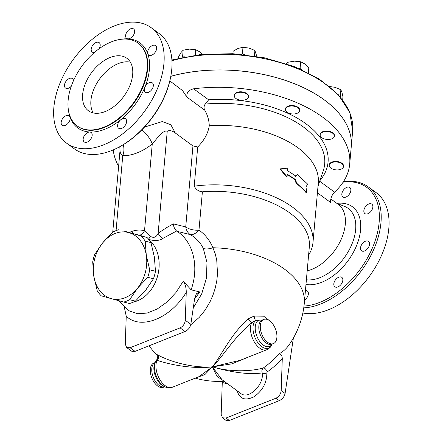 <?xml version="1.0" encoding="UTF-8"?>
<svg xmlns="http://www.w3.org/2000/svg" width="443" height="443" viewBox="0 0 443 443"><rect width="100%" height="100%" fill="white"/><g stroke="black" fill="none" stroke-linecap="round" stroke-linejoin="round"><path stroke-width="0.66" d="M123.276 144.7A13.013 9.43 -88.5 0 1 122.755 155.698A52.7 32.45 -53.7 0 0 152.259 143.992A13.013 4.197 51.7 0 0 141.91 129.81M119.787 146.694L120.153 152.204L121.033 154.103L122.755 155.698L116.072 230.604M144.529 127.058L162.249 121.57L170.821 124.716L175.317 133.005C172.122 130.619 169.431 130.043 167.238 131.272C163.268 129.456 156.744 138.908 152.259 143.992L144.518 230.759A9.757 7.514 -73.2 0 1 139.728 235.288M175.317 133.005L192.954 145.941L197.711 146.971L194.211 186.176A89.137 49.195 5.1 0 1 312.996 242.393A89.137 49.195 5.1 0 1 308.583 255.223M148.372 239.303C154.579 241.175 159.458 240.854 163.002 238.323A9.757 7.98 53.2 0 1 158.134 233.267C156.346 237.337 153.754 238.345 150.36 236.291L144.518 230.759C141.073 229.745 137.269 229.812 133.105 230.975L129.035 232.448M330.788 198.918L338.242 204.389A39.687 24.437 126.3 0 1 340.722 240.355A39.687 24.437 126.3 0 1 307.193 270.823M317.421 192.799L330.605 202.468C330.395 198.641 331.702 195.191 334.531 192.129L319.691 181.242M319.896 180.633A97.006 53.542 -174.9 0 0 305.698 123.591A97.006 53.542 -174.9 0 0 208.653 99.825L205.159 104.105C203.824 106.198 203.697 108.23 204.777 110.202C207.551 115.03 209.057 120.208 209.284 125.74A89.137 49.195 5.1 0 1 318.301 182.953L312.996 242.393M118.613 166.358A118.735 65.536 5.1 0 1 113.236 149.9M208.653 99.825L193.613 88.799C188.458 90.162 186.254 92.952 187.007 97.178L182.488 90.544L169.846 80.908M209.284 125.74C208.06 133.36 204.201 140.437 197.711 146.971M123.719 302.065L111.271 298.637A34.155 26.215 -76.1 0 0 137.524 288.216A34.155 26.215 -76.1 0 0 146.284 255.207L149.706 269.837A37.411 28.712 103.9 0 1 147.724 277.307L137.524 288.216L129.661 299.706A37.411 28.712 103.9 0 1 123.719 302.065L129.483 303.488A37.411 28.712 -76.1 0 0 135.425 301.129L145.62 290.22L153.483 278.73A37.411 28.712 -76.1 0 0 155.465 271.26L154.38 257.206L150.958 242.576A37.411 28.712 -76.1 0 0 146.998 237.465L124.433 231.185L141.239 236.041A37.411 28.712 103.9 0 1 145.199 241.153L146.284 255.207A34.155 26.215 -76.1 0 0 128.786 232.614A34.155 26.215 -76.1 0 0 102.532 243.035L112.732 232.121A37.411 28.712 103.9 0 1 118.674 229.762M93.772 276.044L92.692 261.996A37.411 28.712 103.9 0 1 94.669 254.526L102.532 243.035A34.155 26.215 -76.1 0 0 93.772 276.044A34.155 26.215 -76.1 0 0 111.271 298.637L101.154 295.786A37.411 28.712 103.9 0 1 97.194 290.674L93.772 276.044M135.425 301.129L129.661 299.706M153.483 278.73L147.724 277.307M155.465 271.26L149.706 269.837M150.958 242.576L145.199 241.153M146.998 237.465L141.239 236.041M144.822 291.195A34.172 26.226 -76.1 0 0 146.417 289.218M154.574 258.49A34.172 26.226 -76.1 0 0 154.17 255.938M137.651 234.829A34.172 26.226 -76.1 0 0 136.322 234.452A34.172 26.226 -76.1 0 0 136.117 234.402M333.878 169.481A7.154 3.948 5.1 0 1 329.238 165.289A7.154 3.948 5.1 0 1 336.719 161.988A7.154 3.948 5.1 0 1 343.497 166.562A7.154 3.948 5.1 0 1 333.878 169.481M329.238 165.289L329.282 164.802A7.154 3.948 5.1 0 1 336.763 161.501A7.154 3.948 5.1 0 1 343.535 166.075L343.497 166.562M328.473 139.473A7.154 3.948 5.1 0 1 320.156 134.86A7.154 3.948 5.1 0 1 327.632 131.56A7.154 3.948 5.1 0 1 334.41 136.134A7.154 3.948 5.1 0 1 328.473 139.473M320.156 134.86L320.2 134.373A7.154 3.948 5.1 0 1 327.676 131.073A7.154 3.948 5.1 0 1 334.454 135.647L334.41 136.134M297.059 113.33A7.154 3.948 5.1 0 1 289.312 113.342A7.154 3.948 5.1 0 1 285.381 109.36A7.154 3.948 5.1 0 1 292.862 106.065A7.154 3.948 5.1 0 1 299.64 110.634A7.154 3.948 5.1 0 1 297.059 113.33M285.381 109.36L285.425 108.873A7.154 3.948 5.1 0 1 292.906 105.578A7.154 3.948 5.1 0 1 299.678 110.146L299.64 110.634M248.052 98.058A7.154 3.948 5.1 0 1 239.923 100.052A7.154 3.948 5.1 0 1 234.236 95.627A7.154 3.948 5.1 0 1 241.712 92.327A7.154 3.948 5.1 0 1 248.49 96.901A7.154 3.948 5.1 0 1 248.052 98.058M234.236 95.627L234.275 95.14A7.154 3.948 5.1 0 1 241.756 91.839A7.154 3.948 5.1 0 1 248.534 96.413L248.49 96.901M352.634 123.957L352.595 123.58M342.677 99.952L342.954 96.829L341.968 92.46L340.839 89.73L334.941 87.304L329.625 86.54M308.35 72.846L308.804 67.729L304.823 63.93L300.692 61.776L294.484 61.156L288.133 62.175L286.549 63.77M256.802 56.372L254.913 50.496L249.021 48.071L242.98 47.29L238.146 48.42L233.162 51.189L232.935 53.719M202.551 54.29L199.859 51.909L195.728 49.754L189.521 49.129L183.169 50.153L181.021 52.507L178.723 56.499L178.573 58.205M340.429 97.122L340.839 89.73M340.235 96.474L339.77 96.347M301.583 69.617L300.088 68.521L300.692 61.776M287.944 64.246L288.133 62.175M300.088 68.521L299.141 68.554M244.868 54.705L242.376 54.035L242.98 47.29M254.426 55.984L254.913 50.496M242.376 54.035L241.551 54.362M184.964 56.82L182.566 56.898L183.169 50.153M195.247 55.126L195.728 49.754M182.566 56.898L182.228 57.38M193.613 88.799A118.735 65.536 5.1 0 1 349.715 163.965A118.735 65.536 5.1 0 1 334.531 192.129M349.715 163.965L351.255 146.677A118.735 65.536 -174.9 0 0 293.205 83.262A118.735 65.536 -174.9 0 0 170.793 76.351M351.26 146.65A118.735 65.536 -174.9 0 0 351.26 146.622A118.735 65.536 -174.9 0 0 293.216 83.212A118.735 65.536 -174.9 0 0 170.799 76.296M296.566 183.064L306.916 192.821L305.93 186.918L307.686 184.177L297.342 174.42L295.985 176.142L287.607 170.721L287.834 168.157L280.485 168.838L287.064 176.801L287.291 174.237L295.669 179.659L296.566 183.064L296.062 183.258L295.171 179.858A89.137 49.195 -174.9 0 0 287.252 174.703M306.916 192.821L306.334 192.943A89.137 49.195 -174.9 0 0 296.062 183.258M295.481 176.342L297.342 174.42M287.064 176.801L286.621 177.039L280.098 169.104L280.485 168.838M295.171 179.858L295.669 179.659M293.382 338.048L285.093 393.462L281.183 390.593C280.762 394.115 279.029 396.651 275.989 398.191L225.98 418.042L222.536 417.821L221.173 414.41L222.275 382.414A72.381 47.246 -57.5 0 0 227.425 383.666M222.536 417.821L226.03 420.39L229.313 420.485L279.323 400.638C282.401 399.121 284.323 396.729 285.093 393.462M222.214 381.345L222.275 382.414M237.155 390.798C239.641 399.088 245.3 401.053 254.127 396.69C262.699 390.521 266.93 382.575 266.83 372.84A3.251 1.905 -6 0 1 262.239 372.901C264.205 384.806 248.457 399.963 240.837 393.5L240.809 393.478M266.83 372.84L267.201 371.954A3.251 1.307 54.7 0 0 265.551 369.08A3.251 1.307 54.7 0 0 263.43 367.889C261.885 369.39 261.486 371.062 262.239 372.901C249.559 374.756 232.946 372.746 212.396 366.865L216.959 376.301L223.449 380.747M281.183 390.593L282.285 358.597C282.08 355.485 281.012 353.879 279.084 353.78A69.739 45.524 122.5 0 1 263.43 367.889C253.224 371.062 231.866 372.724 212.396 366.865L231.877 363.858L250.262 356.31M279.084 353.78A76.495 43.015 68.4 0 0 289.107 344.804A85.881 85.881 0 0 0 304.302 303.173L309.336 246.784A85.881 47.401 5.1 0 0 202.39 191.802C198.774 191.47 196.05 189.593 194.211 186.176M240.831 393.495L222.004 379.684L212.396 366.865C222.923 356.477 234.004 337.333 251.591 322.809A3.904 0.36 49.6 0 1 248.036 318.916C230.382 334.875 221.151 356.022 212.396 366.865C190.075 368.36 166.673 360.159 157.614 354.804L156.689 354.743L157.215 355.43M194.604 298.914L199.821 291.97L196.387 293.753L194.665 298.493L190.822 324.337L185.285 320.278C184.864 323.8 183.136 326.336 180.091 327.875L130.087 347.727L126.637 347.506L125.275 344.095L126.238 316.197C140.752 330.334 170.339 318.595 186.243 292.38C186.298 287.933 185.296 284.218 183.247 281.233L175.888 292.579L166.928 302.104L157.077 309.103L147.059 313.079L137.629 313.733L129.483 310.997L125.452 307.774L123.575 305.487M126.637 347.506L131.765 351.266L135.043 351.36L185.052 331.514C188.131 329.996 190.053 327.604 190.822 324.337M124.134 306.401L126.238 316.197M185.285 320.278L186.248 292.38M183.247 281.233L191.11 289.822L199.821 291.97M191.11 289.822A48.47 37.195 -76.1 0 0 177.062 231.34L190.307 234.607A13.013 9.984 103.9 0 1 185.728 226.932L173.263 223.853C173.689 227.076 174.813 229.463 176.624 231.019L177.062 231.34M176.624 231.019L163.002 238.323M133.819 301.927A34.172 26.226 -76.1 0 0 157.874 274.976A34.172 26.226 -76.1 0 0 149.13 239.918M270.385 321.369L263.679 316.208L254.21 316.036A3.904 1.512 -99.2 0 0 255.611 320.422L251.591 322.809A16.264 9.148 68.4 0 0 254.06 341.509A16.264 9.148 68.4 0 0 266.869 349.715L240.184 360.309L212.396 366.865L198.946 376.672M262.306 320.029L258.734 320.206A14.176 7.974 68.4 0 0 255.533 331.569A14.176 7.974 68.4 0 0 263.225 345.019A14.176 7.974 68.4 0 0 272.013 344.172M272.068 344.15L271.709 344.942A15.45 8.688 68.4 0 1 257.245 341.752A15.45 8.688 68.4 0 1 255.611 320.422L258.734 320.206M267.644 342.334A13.013 7.315 68.4 0 0 273.409 343.618A13.013 7.315 68.4 0 0 275.413 328.828A13.013 7.315 68.4 0 0 263.812 319.431A13.013 7.315 68.4 0 0 260.545 329.725A13.013 7.315 68.4 0 0 267.644 342.334M190.739 324.802L199.206 317.426L205.087 310.144L210.021 301.821L212.967 295.121L215.232 288.133L216.76 280.973L217.524 273.846L216.727 260.024L215.187 253.656L212.906 247.753A85.881 47.401 5.1 0 1 304.302 303.173M196.709 377.563L204.899 374.568L212.396 366.865C190.429 369.373 167.399 363.769 157.06 360.325A3.904 3.555 -60.8 0 0 157.614 354.804M156.689 354.743A3.904 3.826 150 0 1 157.248 355.48C158.013 355.984 157.874 357.357 156.833 359.6L155.499 361.77A15.45 8.688 -111.6 0 0 156.263 376.113A15.45 8.688 -111.6 0 0 165.544 387.077C166.961 387.963 169.226 388.013 172.338 387.237A16.264 9.148 -111.6 0 1 159.53 379.031A16.264 9.148 -111.6 0 1 157.06 360.325L157.082 359.528M192.954 145.941L185.728 226.932A13.013 7.182 -174.9 0 0 198.973 230.138C205.175 234.474 209.821 240.344 212.906 247.753A13.013 7.038 -25.1 0 1 203.309 248.484C200.502 242.642 196.166 238.018 190.307 234.607A13.013 6.878 120.7 0 0 198.973 230.138L202.39 191.802M157.63 385.997A13.013 7.315 -111.6 0 1 150.526 373.388A13.013 7.315 -111.6 0 1 153.793 363.094L155.133 362.562A13.013 7.315 -111.6 0 0 152.032 372.934A13.013 7.315 -111.6 0 0 159.109 385.41A13.013 7.315 -111.6 0 0 164.73 386.75L163.395 387.282A13.013 7.315 -111.6 0 1 157.63 385.997M203.309 248.484L206.986 262.466L206.427 278.226L201.681 293.975L193.27 307.896M143.139 236.368L140.265 235.427M343.126 182.167A70.265 43.27 126.3 0 1 375.714 239.059A70.265 43.27 126.3 0 1 303.992 306.069M345.911 197.063A5.853 3.605 126.3 0 1 344.222 197.379A5.853 3.605 126.3 0 1 342.882 196.925A5.853 3.605 126.3 0 1 343.436 190.069A5.853 3.605 126.3 0 1 349.804 187.478A5.853 3.605 126.3 0 1 350.347 192.389A5.853 3.605 126.3 0 1 345.911 197.063M364.86 213.559A5.853 3.605 126.3 0 1 364.03 212.369A5.853 3.605 126.3 0 1 366.195 205.823A5.853 3.605 126.3 0 1 371.815 204.134A5.853 3.605 126.3 0 1 371.262 210.99A5.853 3.605 126.3 0 1 364.888 213.576A5.853 3.605 126.3 0 1 364.86 213.559M360.53 247.864A5.853 3.605 126.3 0 1 361.039 245.871A5.853 3.605 126.3 0 1 368.493 241.357A5.853 3.605 126.3 0 1 367.939 248.213A5.853 3.605 126.3 0 1 361.566 250.799A5.853 3.605 126.3 0 1 360.53 247.864M335.445 279.893A5.853 3.605 126.3 0 1 337.001 278.259A5.853 3.605 126.3 0 1 341.786 277.346A5.853 3.605 126.3 0 1 341.232 284.201A5.853 3.605 126.3 0 1 334.858 286.787A5.853 3.605 126.3 0 1 335.445 279.893M305.426 290.58A5.853 3.605 126.3 0 1 306.002 290.564A5.853 3.605 126.3 0 1 307.337 291.018A5.853 3.605 126.3 0 1 308.112 295.271A5.853 3.605 126.3 0 1 304.585 300M303.754 307.863A71.567 44.073 -53.7 0 0 370.176 256.818A71.567 44.073 -53.7 0 0 368.255 186.863A71.567 44.073 -53.7 0 0 343.391 181.757M368.255 186.863L376.113 192.622A71.567 44.073 126.3 0 1 374.85 268.148A71.567 44.073 126.3 0 1 302.851 312.985M130.392 62.197A32.533 20.035 -53.7 0 0 99.775 78.743A32.533 20.035 -53.7 0 0 93.196 112.915M105.251 111.542A32.533 20.035 126.3 0 1 88.423 110.761A32.533 20.035 126.3 0 1 91.507 72.68A32.533 20.035 126.3 0 1 126.897 58.293A32.533 20.035 126.3 0 1 129.893 85.565A32.533 20.035 126.3 0 1 105.251 111.542M118.131 147.569L118.934 147.148A70.265 43.27 -53.7 0 0 170.776 76.445L170.932 75.554A71.567 44.073 126.3 0 1 118.131 147.569A71.567 44.073 126.3 0 1 74.435 148.909L66.583 143.15A71.567 44.073 126.3 0 1 59.988 83.151A71.567 44.073 126.3 0 1 114.205 25.993A71.567 44.073 126.3 0 1 151.218 27.721A71.567 44.073 126.3 0 1 144.44 111.492A71.567 44.073 126.3 0 1 66.583 143.15M151.218 27.721L159.076 33.48A71.567 44.073 126.3 0 1 170.932 75.554M68.549 110.922A52.7 32.45 -53.7 0 0 69.983 117.035A5.853 3.605 126.3 0 1 67.818 123.58A5.853 3.605 126.3 0 1 62.197 125.269A5.853 3.605 126.3 0 1 62.751 118.419A5.853 3.605 126.3 0 1 69.119 115.828A5.853 3.605 126.3 0 1 69.983 117.035A52.7 32.45 -53.7 0 0 89.791 132.025A5.853 3.605 126.3 0 1 91.131 132.479A5.853 3.605 126.3 0 1 90.577 139.335A5.853 3.605 126.3 0 1 84.203 141.926A5.853 3.605 126.3 0 1 84.153 136.012A5.853 3.605 126.3 0 1 89.791 132.025A52.7 32.45 -53.7 0 0 120.789 119.721A5.853 3.605 126.3 0 1 125.574 118.807A5.853 3.605 126.3 0 1 125.02 125.662A5.853 3.605 126.3 0 1 118.652 128.254A5.853 3.605 126.3 0 1 120.789 119.721A52.7 32.45 -53.7 0 0 144.828 87.332A5.853 3.605 126.3 0 1 152.281 82.819A5.853 3.605 126.3 0 1 151.727 89.674A5.853 3.605 126.3 0 1 145.359 92.266A5.853 3.605 126.3 0 1 144.828 87.332A52.7 32.45 -53.7 0 0 147.818 53.83A5.853 3.605 126.3 0 1 149.983 47.29A5.853 3.605 126.3 0 1 155.604 45.596A5.853 3.605 126.3 0 1 155.05 52.451A5.853 3.605 126.3 0 1 148.682 55.043A5.853 3.605 126.3 0 1 147.818 53.83A52.7 32.45 -53.7 0 0 128.01 38.84A5.853 3.605 126.3 0 1 126.67 38.386A5.853 3.605 126.3 0 1 127.224 31.536A5.853 3.605 126.3 0 1 133.598 28.945A5.853 3.605 126.3 0 1 133.648 34.859A5.853 3.605 126.3 0 1 128.01 38.84A52.7 32.45 -53.7 0 0 121.077 39.289M71.279 86.208A5.853 3.605 126.3 0 1 65.52 88.046A5.853 3.605 126.3 0 1 66.073 81.191A5.853 3.605 126.3 0 1 72.442 78.605A5.853 3.605 126.3 0 1 73.483 80.654M94.437 52.446A5.853 3.605 126.3 0 1 92.227 52.058A5.853 3.605 126.3 0 1 92.781 45.203A5.853 3.605 126.3 0 1 99.149 42.617A5.853 3.605 126.3 0 1 99.049 48.785M111.47 41.836A51.399 31.652 126.3 0 1 138.055 43.076A51.399 31.652 126.3 0 1 133.182 103.241A51.399 31.652 126.3 0 1 77.265 125.973A51.399 31.652 126.3 0 1 72.536 82.885A51.399 31.652 126.3 0 1 111.47 41.836M173.263 223.853L166.546 227.669L158.134 233.267L167.238 131.272M205.159 104.105A93.816 51.781 5.1 0 1 323.268 170.677L318.008 186.21M187.007 97.178L204.777 110.202M171.939 60.697A118.735 65.536 5.1 0 1 294.479 67.486A118.735 65.536 5.1 0 1 352.661 130.951L349.815 112.472L338.38 94.785L319.359 79.125L294.141 66.516L264.565 57.839L232.785 53.708L201.122 54.428L171.89 59.955M267.201 371.954A72.381 47.246 -57.5 0 0 282.285 358.597M275.989 398.191L279.323 400.638M229.313 420.485L225.98 418.042M180.091 327.875L185.052 331.514M135.043 351.36L130.087 347.727M254.21 316.036L248.036 318.916M262.406 320.034L262.328 320.018A13.013 7.315 68.4 0 0 259.061 330.312A13.013 7.315 68.4 0 0 266.165 342.921A13.013 7.315 68.4 0 0 271.93 344.205L271.897 344.222M165.544 387.077L164.037 386.468A14.176 7.974 -111.6 0 1 161.878 385.244A14.176 7.974 -111.6 0 1 154.817 363.249L155.499 361.77M150.36 236.291A9.757 2.027 -69 0 1 148.51 239.142M132.324 233.35A9.757 6.036 74.2 0 0 133.105 230.975M336.691 203.248L344.543 206.394A42.312 26.054 126.3 0 1 349.588 249.143A42.312 26.054 126.3 0 1 306.39 279.799M305.969 284.506A46.138 28.413 -53.7 0 0 357.13 244.204A46.138 28.413 -53.7 0 0 337.012 203.381M138.055 43.076L138.465 43.381A51.399 31.652 126.3 0 1 133.598 103.546A51.399 31.652 126.3 0 1 77.68 126.277L77.265 125.973M351.26 146.622L352.661 130.951M118.624 300.67L125.452 307.769M271.709 344.942C271.277 346.559 269.665 348.154 266.869 349.715M271.93 344.205L273.409 343.618M262.328 320.018L263.812 319.431M149.114 345.778A85.881 85.881 0 0 0 157.221 355.441M195.258 378.139A85.881 85.881 0 0 0 224.13 381.251M198.968 376.666L172.338 387.237M140.32 235.438L136.322 234.452M120.02 150.576L112.743 232.115"/></g></svg>

